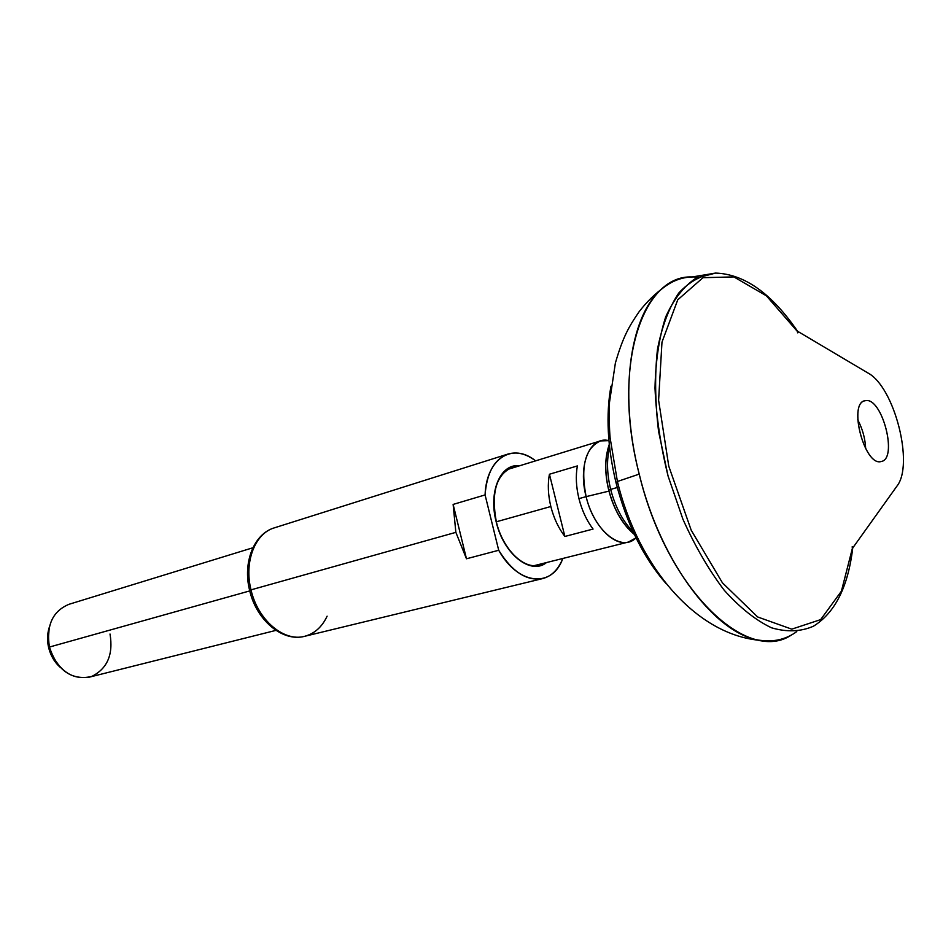 <?xml version="1.0" encoding="UTF-8"?>
<svg xmlns="http://www.w3.org/2000/svg" width="951" height="951" viewBox="0 0 951 951"><rect width="100%" height="100%" fill="white"/><g stroke="black" fill="none" stroke-linecap="round" stroke-linejoin="round"><path stroke-width="1.43" d="M633.116 531.775C622.834 521.398 615.345 507.263 610.649 489.385L617.27 487.53L610.649 489.385C615.345 507.263 622.834 521.398 633.116 531.775M628.171 528.578C619.279 518.64 612.789 505.801 608.688 490.062L610.649 489.385L608.688 490.062C612.789 505.801 619.279 518.64 628.171 528.578M586.113 496.636L608.961 491.12L586.113 496.636C577.649 464.647 590.143 435.736 608.925 440.634L600.45 440.919C585.138 448.135 580.36 466.703 586.113 496.636L578.945 498.633C576.092 486.829 575.569 475.928 577.364 465.931L549.44 474.24C547.574 484.13 548.038 494.889 550.831 506.514L496.339 521.79L550.831 506.514C553.791 518.117 558.475 528.102 564.87 536.459L593.067 529.065C586.66 520.566 581.953 510.414 578.945 498.633L586.113 496.636C592.77 524.893 613.466 546.54 628.456 542.022L636.005 537.85C621.669 552.769 594.006 530.848 586.113 496.636M608.688 490.038C605.418 476.475 604.848 464.064 606.976 452.819M609.603 447.327C606.536 459.678 606.893 473.705 610.649 489.385C606.893 473.705 606.536 459.678 609.603 447.327M511.935 467.476L516.536 466.715L511.935 467.476C496.208 474.632 491.001 492.713 496.327 521.742L496.16 521.766C488.196 491.429 500.678 463.113 519.579 465.788C500.678 463.113 488.196 491.429 496.16 521.766C503.578 554.267 530.848 575.521 546.54 562.552C530.848 575.521 503.578 554.267 496.16 521.766L496.172 521.802M562.814 558.475C552.353 588.217 518.271 585.459 498.704 550.272L485.081 494.924C486.33 458.251 512.708 442.167 535.615 460.855C526.212 453.782 517.047 451.499 508.143 454.007C494.52 458.929 486.829 472.564 485.081 494.924L453.128 504.422L455.862 532.346L251.016 589.858C243.848 561.696 255.201 533.083 274.601 527.769C255.201 533.083 243.848 561.696 251.016 589.858L455.862 532.346L466.477 558.784L453.128 504.422L455.862 532.346L466.477 558.784L498.704 550.272C512.22 571.943 526.878 581.382 542.664 578.588C551.663 576.175 558.38 569.459 562.814 558.475M274.34 527.853C253.858 533.844 242.576 562.659 249.614 590.298L251.016 589.858L249.614 590.298C256.271 620.135 282.59 642.329 304.677 636.302C283.98 642.139 257.792 620.123 251.016 589.858C257.792 620.123 283.98 642.139 304.677 636.302C314.579 633.651 322.056 626.947 327.108 616.177M275.933 630.382L89.251 677.171C70.16 679.549 56.894 669.504 49.44 647.049L249.768 590.904L49.44 647.049C46.076 625.413 52.614 611.148 69.054 604.277L252.883 547.764M47.966 644.136L48.703 643.173L49.44 647.049L48.608 647.524L47.966 644.136L49.238 627.458C47.229 633.841 47.027 640.522 48.608 647.524C50.629 655.679 54.576 662.36 60.436 667.554L50.641 653.801L48.608 647.524L49.44 647.049L51.758 654.217C61.565 673.237 74.939 680.619 91.878 676.363C107.356 668.589 113.407 654.478 110.019 634.02M485.081 494.924L498.704 550.272L466.477 558.784L453.128 504.422L485.081 494.924M538.979 565.084L543.449 563.325L538.979 565.084C523.728 569.697 502.699 549.167 496.327 521.754M550.831 506.514C548.038 494.889 547.574 484.13 549.44 474.24L564.87 536.459C558.475 528.102 553.791 518.117 550.831 506.514M549.44 474.24L577.364 465.931C575.569 475.928 576.092 486.829 578.945 498.633C581.953 510.414 586.66 520.566 593.067 529.065L564.87 536.459L549.44 474.24M617.829 483.191L616.07 482.894C626.911 524.393 643.625 558.011 666.211 583.736C643.625 558.011 626.911 524.393 616.07 482.894L617.829 483.191M698.105 277.133C686.028 276.063 674.925 279.237 664.832 286.667C630.917 310.133 617.722 390.492 639.215 474.121L617.413 481.491L616.07 482.894L617.413 481.491L639.215 474.121C611.457 367.466 641.854 274.53 692.233 276.955L715.592 273.08L695.775 278.298C683.686 286.406 673.641 299.315 665.641 317.04C659.138 337.32 655.584 361.023 655.001 388.174C656.261 416.669 660.624 445.948 668.066 476.023L682.925 519.234C695.145 546.433 708.923 570.113 724.246 590.274C740.009 607.784 755.76 620.29 771.499 627.791C786.786 632.26 800.778 631.737 813.438 626.222C800.778 631.737 786.786 632.26 771.499 627.791C755.76 620.29 740.009 607.784 724.246 590.274C708.923 570.113 695.145 546.433 682.925 519.234L668.066 476.023L658.567 431.338C655.061 401.762 654.692 374.421 657.474 349.302C662.003 326.252 669.088 307.494 678.741 293.051C689.582 281.437 701.862 274.78 715.592 273.08C744.336 274.054 771.653 293.443 797.568 331.257M615.939 482.371C607.463 446.922 605.811 414.862 610.97 386.201M791.446 634.995C746.844 665.213 666.437 588.514 639.215 474.121C661.064 564.728 718.504 637.883 762.892 640.582C775.564 641.842 786.857 638.846 796.772 631.571M797.734 332.85L797.081 330.96L867.894 372.97C894.404 386.819 914.387 464.635 896.864 486.223L852.405 548.43L852.167 546.789M865.683 448.741C865.208 438.482 862.545 428.83 857.719 419.76C862.545 428.83 865.208 438.482 865.683 448.741M798.151 332.315L766.387 295.82L733.863 276.907L703.003 277.692L677.754 299.803L661.979 342.158L658.603 400.228L668.767 466.18L691.211 530.218L722.439 582.832L757.638 616.961L791.767 629.158L820.654 619.612L841.397 591.201L852.738 546.944M852.405 548.43L841.397 591.201L820.654 619.612L791.767 629.158L757.638 616.961L722.439 582.832L691.211 530.218L668.767 466.18L658.603 400.228L661.979 342.158L677.754 299.803L703.003 277.692L733.863 276.907L766.387 295.82L797.081 330.96L867.894 372.97C894.404 386.819 914.387 464.635 896.864 486.223L852.405 548.43M881.113 461.532C898.22 459.321 882.266 397.007 865.553 400.656C847.638 401.381 864.304 466.727 881.113 461.532L881.375 461.473C898.136 458.56 882.1 397.019 865.553 400.656L864.756 400.823C847.9 403.735 864.839 466.691 881.113 461.532M609.282 444.331C604.8 457.407 604.634 472.635 608.771 489.991C613.918 509.51 622.453 524.346 634.388 534.498M507.501 469.497L600.45 440.919M274.601 527.769L508.143 454.007M304.677 636.302L542.664 578.588M50.641 653.801L51.758 654.217M534.296 565.619L628.456 542.022M664.832 286.667C655.168 293.621 646.573 302.002 639.06 311.797C628.968 326.585 623.071 336.511 615.38 363.032L609.484 402.439C609.127 417.489 609.341 429.281 610.114 437.829L617.413 481.491C637.491 564.739 695.454 636.409 762.892 640.582M813.438 626.222C835.037 612.813 848.137 586.719 852.738 547.954"/></g></svg>
